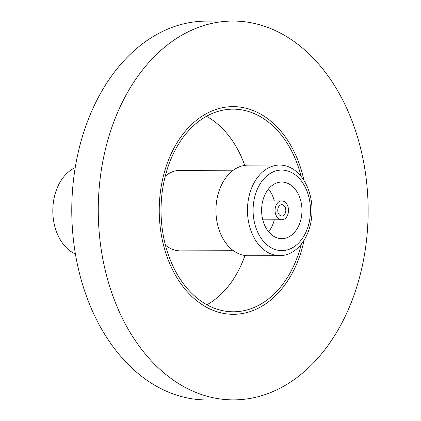 <?xml version="1.0" encoding="UTF-8"?>
<svg xmlns="http://www.w3.org/2000/svg" width="421" height="421" viewBox="0 0 421 421"><rect width="100%" height="100%" fill="white"/><g stroke="black" fill="none" stroke-linecap="round" stroke-linejoin="round"><path stroke-width="0.63" d="M293.663 270.445A103.834 73.975 89.9 0 0 304.141 240.081A103.834 73.975 -90.1 0 1 293.663 270.445A103.834 73.975 -90.1 0 1 233.455 314.303A103.834 73.975 89.9 0 0 293.663 270.445M303.999 180.514A103.834 73.975 89.9 0 0 232.955 106.634A103.834 73.975 89.9 0 0 172.752 150.492A103.834 73.975 89.9 0 0 167.595 258.262A103.834 73.975 89.9 0 0 233.455 314.303A103.834 73.975 -90.1 0 1 167.595 258.262A103.834 73.975 -90.1 0 1 172.752 150.492A103.834 73.975 -90.1 0 1 232.955 106.634A103.834 73.975 -90.1 0 1 303.999 180.514M232.75 21.05L206.253 21.113A189.418 134.946 89.9 0 0 96.425 101.114A189.418 134.946 89.9 0 0 87.015 297.721A189.418 134.946 89.9 0 0 207.169 399.95L233.666 399.887A189.418 134.946 89.9 0 0 343.489 319.886A189.418 134.946 89.9 0 0 352.903 123.279A189.418 134.946 89.9 0 0 232.75 21.05A189.418 134.946 89.9 0 0 122.921 101.051A189.418 134.946 89.9 0 0 113.512 297.658A189.418 134.946 89.9 0 0 233.666 399.887M75.422 254.031A45.31 32.28 -90.1 0 1 58.719 184.651A45.31 32.28 -90.1 0 1 75.217 167.669M244.969 255.505A101.319 72.18 -90.1 0 1 239.202 269.119A101.319 72.18 -90.1 0 1 206.937 304.772M301.336 244.085A101.319 72.18 -90.1 0 1 292.195 268.993A101.319 72.18 -90.1 0 1 233.45 311.787A101.319 72.18 -90.1 0 1 169.184 257.105A101.319 72.18 -90.1 0 1 174.22 151.944A101.319 72.18 -90.1 0 1 232.966 109.15A101.319 72.18 -90.1 0 1 301.173 176.52M165.243 176.204A40.274 28.691 -90.1 0 1 180.114 170.321L233.339 170.195M279.854 255.663L248.332 255.742A45.31 32.28 -90.1 0 1 219.588 231.287A45.31 32.28 -90.1 0 1 221.841 184.261A45.31 32.28 -90.1 0 1 248.111 165.121L279.639 165.048A45.31 32.28 -90.1 0 1 308.377 189.497A45.31 32.28 -90.1 0 1 306.125 236.528A45.31 32.28 -90.1 0 1 279.854 255.663A45.31 32.28 -90.1 0 1 251.116 231.213A45.31 32.28 -90.1 0 1 253.363 184.182A45.31 32.28 -90.1 0 1 279.639 165.048M258.336 187.087A40.274 28.691 -90.1 0 1 298.321 177.473A40.274 28.691 -90.1 0 1 305.236 233.618A40.274 28.691 -90.1 0 1 265.251 243.227A40.274 28.691 -90.1 0 1 258.336 187.087M274.329 219.809A28.318 20.176 -90.1 0 1 271.777 226.772A28.318 20.176 -90.1 0 1 268.587 231.739M298.273 226.709A28.318 20.176 -90.1 0 1 281.854 238.67A28.318 20.176 -90.1 0 1 263.888 223.388A28.318 20.176 -90.1 0 1 265.298 193.992A28.318 20.176 -90.1 0 1 281.717 182.035A28.318 20.176 -90.1 0 1 299.678 197.317A28.318 20.176 -90.1 0 1 298.273 226.709M276.292 204.901A9.441 6.725 -90.1 0 1 281.765 200.912A9.441 6.725 -90.1 0 1 287.748 206.006A9.441 6.725 -90.1 0 1 287.28 215.805A9.441 6.725 -90.1 0 1 281.807 219.788A9.441 6.725 -90.1 0 1 275.818 214.694A9.441 6.725 -90.1 0 1 276.292 204.901M285.08 213.621A5.662 4.036 -90.1 0 1 281.796 216.015A5.662 4.036 -90.1 0 1 278.207 212.958A5.662 4.036 -90.1 0 1 278.486 207.079A5.662 4.036 -90.1 0 1 281.77 204.685A5.662 4.036 -90.1 0 1 285.364 207.742A5.662 4.036 -90.1 0 1 285.08 213.621M268.487 189.029A28.318 20.176 -90.1 0 1 274.287 200.928M233.534 250.742L180.309 250.869A40.274 28.691 -90.1 0 1 165.406 245.059M206.485 116.291A101.319 72.18 -90.1 0 1 244.754 165.379M281.765 200.912L262.741 200.959M281.807 219.788L262.788 219.836"/></g></svg>

